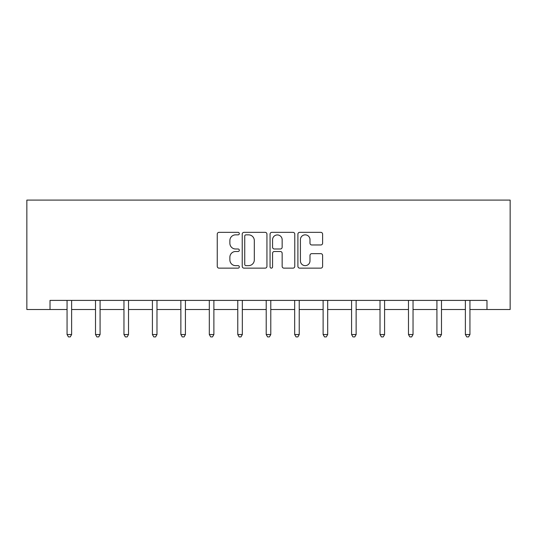<?xml version="1.0" encoding="UTF-8"?>
<svg xmlns="http://www.w3.org/2000/svg" width="537" height="537" viewBox="0 0 537 537"><rect width="100%" height="100%" fill="white"/><g stroke="black" fill="none" stroke-linecap="round" stroke-linejoin="round"><path stroke-width="0.81" d="M239.321 233.595A1.255 1.255 0 0 0 238.066 232.34L219.049 232.34A1.792 1.792 0 0 0 217.257 234.132L217.257 266.359A1.792 1.792 0 0 0 219.049 268.144L238.066 268.144A1.255 1.255 0 0 0 239.321 266.896A1.255 1.255 0 0 0 238.066 265.64L235.609 265.64A5.726 5.726 0 0 1 229.876 259.908L229.876 257.223A5.726 5.726 0 0 1 235.609 251.497L238.066 251.497A1.255 1.255 0 0 0 239.321 250.242A1.255 1.255 0 0 0 238.066 248.993L235.609 248.993A5.726 5.726 0 0 1 229.876 243.261L229.876 240.576A5.726 5.726 0 0 1 235.609 234.85L238.066 234.85A1.255 1.255 0 0 0 239.321 233.595M320.817 244.966A1.792 1.792 0 0 0 322.609 243.174L322.609 234.132A1.792 1.792 0 0 0 320.817 232.34L299.693 232.34A1.792 1.792 0 0 0 297.901 234.132L297.901 266.359A1.792 1.792 0 0 0 299.693 268.144L320.817 268.144A1.792 1.792 0 0 0 322.609 266.359L322.609 255.437A1.792 1.792 0 0 0 320.817 253.645L311.775 253.645A1.792 1.792 0 0 0 309.99 255.437L309.99 260.848A4.786 4.786 0 0 1 305.197 265.64A4.786 4.786 0 0 1 300.411 260.848L300.411 239.636A4.786 4.786 0 0 1 305.197 234.85A4.786 4.786 0 0 1 309.99 239.636L309.99 243.174A1.792 1.792 0 0 0 311.775 244.966L320.817 244.966M50.015 309.513L50.015 300.398L486.985 300.398L486.985 309.513L510.15 309.513L510.15 200.093L26.85 200.093L26.85 309.513L67.065 309.513M266.936 234.132A1.792 1.792 0 0 0 265.144 232.34L244.02 232.34A1.792 1.792 0 0 0 242.227 234.132L242.227 266.359A1.792 1.792 0 0 0 244.02 268.144L265.144 268.144A1.792 1.792 0 0 0 266.936 266.359L266.936 234.132M271.856 232.34L292.98 232.34A1.792 1.792 0 0 1 294.773 234.132L294.773 266.359A1.792 1.792 0 0 1 292.98 268.144L283.939 268.144A1.792 1.792 0 0 1 282.153 266.359L282.153 253.289A1.792 1.792 0 0 0 280.361 251.497L274.36 251.497A1.792 1.792 0 0 0 272.574 253.289L272.574 266.896A1.255 1.255 0 0 1 271.319 268.144A1.255 1.255 0 0 1 270.064 266.896L270.064 234.132A1.792 1.792 0 0 1 271.856 232.34M71.622 309.513L95.512 309.513M100.077 309.513L123.966 309.513M128.524 309.513L152.414 309.513M156.979 309.513L180.868 309.513M185.426 309.513L209.316 309.513M213.88 309.513L237.77 309.513M242.328 309.513L266.218 309.513M270.782 309.513L294.672 309.513M299.23 309.513L323.12 309.513M327.684 309.513L351.574 309.513M356.132 309.513L380.021 309.513M384.586 309.513L408.476 309.513M413.034 309.513L436.923 309.513M441.488 309.513L465.378 309.513M469.935 309.513L486.985 309.513M245.986 234.85A1.255 1.255 0 0 0 244.738 236.099L244.738 264.385A1.255 1.255 0 0 0 245.986 265.64L248.584 265.64A5.726 5.726 0 0 0 254.31 259.908L254.31 240.576A5.726 5.726 0 0 0 248.584 234.85L245.986 234.85M282.153 239.724A4.786 4.786 0 0 0 277.361 234.938A4.786 4.786 0 0 0 272.574 239.724L272.574 247.201A1.792 1.792 0 0 0 274.36 248.993L280.361 248.993A1.792 1.792 0 0 0 282.153 247.201L282.153 239.724M71.864 300.398L71.757 300.666A1.826 1.826 0 0 0 71.622 301.344L71.622 334.538L67.065 334.538L67.065 301.344A1.826 1.826 0 0 0 66.93 300.666L66.823 300.398M71.622 334.538L70.253 336.907L68.434 336.907L67.065 334.538M100.312 300.398L100.204 300.666A1.826 1.826 0 0 0 100.077 301.344L100.077 334.538L95.512 334.538L95.512 301.344A1.826 1.826 0 0 0 95.385 300.666L95.277 300.398M100.077 334.538L98.707 336.907L96.882 336.907L95.512 334.538M128.766 300.398L128.658 300.666A1.826 1.826 0 0 0 128.524 301.344L128.524 334.538L123.966 334.538L123.966 301.344A1.826 1.826 0 0 0 123.832 300.666L123.725 300.398M128.524 334.538L127.155 336.907L125.336 336.907L123.966 334.538M157.213 300.398L157.106 300.666A1.826 1.826 0 0 0 156.979 301.344L156.979 334.538L152.414 334.538L152.414 301.344A1.826 1.826 0 0 0 152.286 300.666L152.179 300.398M156.979 334.538L155.609 336.907L153.783 336.907L152.414 334.538M185.668 300.398L185.56 300.666A1.826 1.826 0 0 0 185.426 301.344L185.426 334.538L180.868 334.538L180.868 301.344A1.826 1.826 0 0 0 180.734 300.666L180.627 300.398M185.426 334.538L184.057 336.907L182.238 336.907L180.868 334.538M214.115 300.398L214.008 300.666A1.826 1.826 0 0 0 213.88 301.344L213.88 334.538L209.316 334.538L209.316 301.344A1.826 1.826 0 0 0 209.188 300.666L209.081 300.398M213.88 334.538L212.511 336.907L210.685 336.907L209.316 334.538M242.57 300.398L242.462 300.666A1.826 1.826 0 0 0 242.328 301.344L242.328 334.538L237.77 334.538L237.77 301.344A1.826 1.826 0 0 0 237.636 300.666L237.529 300.398M242.328 334.538L240.959 336.907L239.14 336.907L237.77 334.538M271.017 300.398L270.91 300.666A1.826 1.826 0 0 0 270.782 301.344L270.782 334.538L266.218 334.538L266.218 301.344A1.826 1.826 0 0 0 266.09 300.666L265.983 300.398M270.782 334.538L269.413 336.907L267.587 336.907L266.218 334.538M299.471 300.398L299.364 300.666A1.826 1.826 0 0 0 299.23 301.344L299.23 334.538L294.672 334.538L294.672 301.344A1.826 1.826 0 0 0 294.538 300.666L294.43 300.398M299.23 334.538L297.86 336.907L296.041 336.907L294.672 334.538M327.919 300.398L327.812 300.666A1.826 1.826 0 0 0 327.684 301.344L327.684 334.538L323.12 334.538L323.12 301.344A1.826 1.826 0 0 0 322.992 300.666L322.885 300.398M327.684 334.538L326.315 336.907L324.489 336.907L323.12 334.538M356.373 300.398L356.266 300.666A1.826 1.826 0 0 0 356.132 301.344L356.132 334.538L351.574 334.538L351.574 301.344A1.826 1.826 0 0 0 351.44 300.666L351.332 300.398M356.132 334.538L354.762 336.907L352.943 336.907L351.574 334.538M384.821 300.398L384.714 300.666A1.826 1.826 0 0 0 384.586 301.344L384.586 334.538L380.021 334.538L380.021 301.344A1.826 1.826 0 0 0 379.894 300.666L379.787 300.398M384.586 334.538L383.217 336.907L381.391 336.907L380.021 334.538M413.275 300.398L413.168 300.666A1.826 1.826 0 0 0 413.034 301.344L413.034 334.538L408.476 334.538L408.476 301.344A1.826 1.826 0 0 0 408.342 300.666L408.234 300.398M413.034 334.538L411.664 336.907L409.845 336.907L408.476 334.538M441.723 300.398L441.615 300.666A1.826 1.826 0 0 0 441.488 301.344L441.488 334.538L436.923 334.538L436.923 301.344A1.826 1.826 0 0 0 436.796 300.666L436.688 300.398M441.488 334.538L440.118 336.907L438.293 336.907L436.923 334.538M470.177 300.398L470.07 300.666A1.826 1.826 0 0 0 469.935 301.344L469.935 334.538L465.378 334.538L465.378 301.344A1.826 1.826 0 0 0 465.243 300.666L465.136 300.398M469.935 334.538L468.566 336.907L466.747 336.907L465.378 334.538"/></g></svg>
